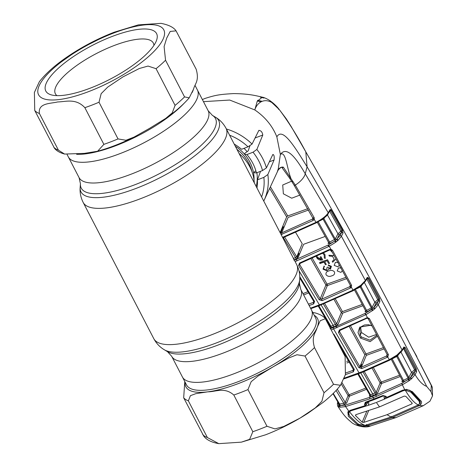 <?xml version="1.0" encoding="UTF-8"?>
<svg xmlns="http://www.w3.org/2000/svg" width="467" height="467" viewBox="0 0 467 467"><rect width="100%" height="100%" fill="white"/><g stroke="black" fill="none" stroke-linecap="round" stroke-linejoin="round"><path stroke-width="0.7" d="M311.507 310.094A72.7 22.253 152.6 0 1 311.092 318.92A72.7 22.253 152.6 0 1 245.782 368.842A72.7 22.253 152.6 0 1 182.422 377.003A72.7 22.253 -27.4 0 0 234.399 373.6A72.7 22.253 -27.4 0 0 311.507 310.094L300.771 289.382A72.7 22.253 152.6 0 1 300.357 298.209A72.7 22.253 152.6 0 1 235.047 348.131A72.7 22.253 152.6 0 1 171.687 356.292L186.543 384.954A72.7 22.253 -27.4 0 0 238.514 381.551A72.7 22.253 -27.4 0 0 315.628 318.045L311.507 310.094M197.004 98.823A72.7 22.253 -27.4 0 0 197.418 89.997A72.7 22.253 152.6 0 1 120.311 153.503A72.7 22.253 152.6 0 1 68.334 156.906A72.7 22.253 -27.4 0 0 131.694 148.739A72.7 22.253 -27.4 0 0 197.004 98.823M256.196 186.496A43.402 38.802 -157.3 0 0 256.903 172.72M247.136 151.641A43.402 38.802 -157.3 0 0 244.002 148.348M254.287 182.813A43.402 38.802 -157.3 0 0 239.122 153.555M233.809 395.029C224.493 386.746 215.812 391.889 207.914 391.819L195.807 393.669L190.413 395.672L188.359 400.844L207.377 437.526L218.795 443.65L241.404 442.144L249.635 439.354L252.822 431.712L233.809 395.029A81.375 24.909 -27.4 0 0 240.82 392.473A81.375 24.909 -27.4 0 0 247.965 389.589L266.984 426.272L274.981 428.904L283.697 426.482L299.995 418.14L315.318 407.878L321.88 401.305L324.028 392.729L305.009 356.047L296.971 354.739L288.793 357.967L273.318 366.706L258.088 376.028L251.153 381.708L247.965 389.589M333.508 384.265L340.478 385.287L345.411 374.662L345.107 356.537L325.353 318.728L320.228 320.706L317.122 327.601C315.768 333.134 311.092 335.802 314.495 347.582L333.508 384.265A81.375 24.909 -27.4 0 1 324.028 392.729M218.795 443.65C211.545 442.36 206.537 439.861 203.775 436.149L183.683 397.814L184.774 381.545M312.75 312.493L315.248 312.937C320.321 314.431 323.689 316.363 325.353 318.728M156.066 68.696L148.068 66.063L139.347 68.486L123.049 76.827L107.731 87.09L101.164 93.663L99.016 102.238L118.034 138.921L125.956 140.258L134.029 137.105L149.726 128.262L165.738 118.396L172.224 112.909L175.078 105.379L156.066 68.696A81.375 24.909 152.6 0 0 165.546 60.231L184.558 96.914L189.228 97.837L193.531 89.162C194.885 83.634 199.561 80.96 196.158 69.186L176.065 30.851L170.204 31.441L166.707 38.09L164.098 46.601L165.546 60.231M64.598 154.063L84.317 153.38L97.632 151.226L103.872 144.361L84.86 107.679C75.782 97.924 65.596 101.853 57.645 101.94C50.617 103.75 37.815 102.822 39.409 113.493L58.428 150.176L64.598 154.063C59.899 152.797 56.525 150.87 54.487 148.273L34.733 110.463L34.395 92.443L39.362 81.713C45.387 73.967 53.939 66.191 65.018 58.393C80.196 47.797 96.605 39.065 114.24 32.2L138.436 24.856L161.045 23.35C168.721 24.874 173.73 27.378 176.065 30.851M90.4 88.1A62.391 19.094 152.6 0 1 51.563 94.953A62.391 19.094 152.6 0 1 56.198 70.248A62.391 19.094 152.6 0 1 111.969 36.525A62.391 19.094 152.6 0 1 156.463 40.576A62.391 19.094 152.6 0 1 90.4 88.1M56.939 95.642A55.159 16.882 152.6 0 1 55.386 93.809A55.159 16.882 152.6 0 1 113.89 45.626A55.159 16.882 152.6 0 1 153.322 43.046A55.159 16.882 152.6 0 1 153.929 45.369M61.463 61.802L78.841 49.455L97.755 39.905M372.001 325.878L368.434 324.711L364.534 324.95L361.592 326.48L359.829 328.762L360.203 335.265L361.476 336.999L369.981 340.169L376.554 335.528L376.758 334.868M360.617 327.484L361.458 332.486L368.691 337.197L376.53 334.442M377.453 336.182L370.156 341.651L360.501 338.096L357.991 332.545L359.765 327.122L371.598 325.12M350.536 325.948L366 353.945L383.471 347.594M371.884 309.697A1.086 0.432 -27.2 0 0 371.872 309.539A1.086 0.432 -27.2 0 0 371.703 309.428A1.086 0.981 22.8 0 1 371.884 309.697L371.825 309.825M384.154 348.89L366.309 355.369A1.086 0.368 69.3 0 0 366 353.945A1.086 0.397 -28.8 0 0 364.879 354.821L349.24 326.521M340.081 330.362L339.503 331.552L359.911 366.741L364.879 354.821M339.386 329.988A1.086 0.315 68.2 0 0 339.871 330.443L339.439 330.817L339.503 331.552A1.086 0.461 149.7 0 1 338.447 332.469L339.386 329.988L367.424 317.601L367.249 318.249L368.189 318.698L387.201 354.669A1.086 0.444 152.2 0 1 387.184 354.511M366.309 355.369L361.405 367.155L386.612 355.971L387.201 354.669A1.086 0.444 152.2 0 0 388.392 354.546L387.867 356.852L387.213 357.308L361.791 368.597L358.849 367.646L338.447 332.469M387.213 357.308L386.612 355.971L387.125 354.523M386.95 355.696L389.315 359.648L396.927 355.089L402.069 349.993L378.252 304.706L374.884 308.716L373.051 310.211L365.9 314.688L331.319 329.936M358.849 367.646A1.086 0.444 150.1 0 0 359.911 366.741L361.405 367.155A1.086 0.315 68.2 0 0 361.791 368.597M344.144 378.177L362.275 371.627L389.315 359.648L389.647 360.145M330.146 328.756L336.462 326.334L365.252 313.339L367.424 317.601L369.391 318.587A1.086 0.467 152 0 1 368.189 318.698M333.578 334.302A1.086 0.461 149.7 0 0 333.905 334.214L354.307 369.391L353.379 371.831L345.422 374.633M353.379 371.831A1.086 0.397 -110.2 0 1 353.07 370.354L353.612 369.49M345.942 372.876L353.07 370.354L353.455 369.263M354.307 369.391A1.086 0.444 150.1 0 1 353.519 369.368L353.519 369.368A1.086 0.444 150.1 0 1 353.501 369.204M343.321 351.709L342.813 352.118M346.683 361.516L348.557 360.757M349.281 362.013L346.882 362.987M333.263 393.407L339.766 404.235L339.305 404.118L343.794 403.266L336.082 390.488M337.262 389.186L345.253 402.443A1.086 0.957 -157.4 0 0 346.672 402.968L343.858 404.796L340.379 405.636A1.086 0.928 96 0 0 340.116 407.224L338.505 406.78L337.67 406.039C344.296 416.155 346.578 418.187 351.032 421.929C354.068 425.215 364.943 428.648 370.43 425.992L395.94 417.597L392.011 417.656L366.14 426.015L370.43 425.992M338.108 402.192L337.921 403.074L338.972 405.397L340.379 405.636L345.306 405.07A1.086 0.613 75.6 0 0 345.405 406.634L340.116 407.224M338.75 406.885A1.086 1.016 105.6 0 1 338.972 405.397A1.086 0.992 -168.1 0 0 339.416 404.778L339.416 404.778A1.086 0.992 -168.1 0 0 339.369 404.247M338.505 406.78A1.086 1.004 117.4 0 1 338.879 405.233L339.153 403.943M339.766 404.235A1.086 0.654 77.1 0 1 339.871 405.66A1.086 0.916 105.7 0 0 339.655 407.136M365.824 425.203L366.14 426.015L363.647 426.307L357.5 424.795L348.318 416.243L347.851 411.912L350.39 410.265L365.171 405.654L364.488 404.609A1.086 0.549 -33 0 0 365.62 403.564L365.848 402.659A1.086 0.444 70.8 0 0 365.965 402.56M398.246 354.068A1.086 0.607 51.2 0 1 398.199 354.885L402.04 350.84A1.086 0.94 31.3 0 0 402.069 349.993L403.902 346.969L405.28 347.611L416.255 368.661L416.611 371.75L415.075 374.61L411.62 378.702L409.069 380.745L402.507 384.703L376.396 396.378L370.016 398.824L345.586 406.588L348.726 411.071A0.724 0.49 -126.8 0 0 349.433 411.071L348.435 412.238L348.732 414.684M345.306 405.07L345.475 405.029A1.086 0.601 75.3 0 0 345.586 406.588L345.405 406.634M366.648 425.268L365.836 425.274M345.475 405.029L369.695 397.335L376.005 394.913L401.69 383.442L410.102 378.077L413.645 373.997L415.256 371.049L415.507 369.321L404.124 347.927M358.294 423.849L357.5 424.795M348.435 412.238L348.703 411.783L347.851 411.912M337.921 403.074A1.086 0.992 -168.1 0 0 337.337 403.762L337.67 406.039M330.011 327.414A1.086 0.969 -160.5 0 0 330.292 327.023L330.292 327.023A1.086 0.969 -160.5 0 0 330.292 326.421M318.716 305.564L330.928 326.281L330.21 326.38L318.021 305.71M331.266 327.77A1.086 0.379 69.5 0 0 330.928 326.281L336.643 323.818A1.086 0.957 -157.4 0 0 338.073 324.372L335.849 326.007L330.315 328.003M335.849 326.007A1.086 0.333 -111.5 0 0 335.469 324.536L323.257 303.819M324.472 303.171L336.643 323.818L341.348 312.511L334.068 299.54M364.996 313.468L365.638 314.816M366.221 317.881L366.548 318.406L339.871 330.443A1.086 0.315 68.2 0 0 339.941 330.362M367.249 318.249L366.542 318.36M369.391 318.587L388.392 354.546M365.252 313.339L371.393 309.598A1.086 0.432 53.7 0 1 372.473 310.672M355.405 289.435L366.607 310.403L371.294 307.963L371.966 309.224A1.086 0.449 48.7 0 1 373.051 310.211M354.389 289.756L365.573 310.683L366.607 310.403L367.272 311.746L373.407 308.057A1.086 0.619 53.3 0 1 374.487 309.043M398.199 354.885L396.932 355.86A1.086 0.502 53.8 0 1 396.763 355.912M403.902 346.969A1.086 0.94 31.2 0 1 403.879 347.816L403.669 347.997M405.28 347.611A1.086 0.432 152.4 0 1 404.545 348.277L403.57 348.779L414.591 369.806L415.507 369.321A1.086 0.42 152.5 0 0 416.255 368.661M416.663 371.633A1.086 0.893 -158.5 0 0 415.256 371.049L414.591 369.806L411.544 372.351L401.036 352.206M416.611 371.75A1.086 0.928 -151.8 0 0 415.181 371.131L412.974 372.97A1.086 0.928 28.2 0 1 411.544 372.351L408.818 377.424A1.086 0.928 28.3 0 0 410.102 378.077A1.086 0.613 -125.6 0 1 411.153 379.076M412.974 372.97L410.394 377.768A1.086 0.619 -131.4 0 1 411.62 378.702M364.488 404.609L365.311 402.28L382.993 395.485L386.016 396.343A1.086 0.549 147.5 0 1 385.065 396.32L385.76 397.399L386.688 397.388L402.583 390.225L406.599 389.361L412.367 391.65L420.545 400.587C421.824 401.474 421.905 402.729 420.796 404.364L419.197 405.642L423.295 405.695L429.944 401.206L432.524 395.905L431 391.655L426.675 386.367C422.798 385.012 418.928 381.09 415.075 374.61A1.086 0.928 -151.8 0 0 413.645 373.997M409.711 380.231A1.086 0.432 -131.5 0 0 408.643 379.251L408.012 378.025L408.818 377.424L397.61 356.041L392.198 358.884L403.459 380.354L408.012 378.025L396.553 356.134M409.069 380.745A1.086 0.414 -125.9 0 0 408.006 379.665L404.078 381.667L401.941 381.743A1.086 0.969 -160.4 0 0 402.484 381.2L402.484 381.2A1.086 0.969 -160.4 0 0 402.496 380.64M404.078 381.667L403.459 380.354L402.426 380.593L391.177 359.17M373.437 367.675L381.265 382.053L399.618 375.24M400.295 376.53L381.574 383.465A1.086 0.368 69.2 0 0 381.265 382.053A1.086 0.385 151.4 0 0 380.138 382.911L372.141 368.229M358.393 373.653L370.5 394.872L376.198 392.379L380.138 382.911A1.086 0.957 22.6 0 0 381.574 383.465L377.634 392.934A1.086 0.957 22.6 0 1 376.198 392.379L364.132 371.23M370.821 396.325A1.086 0.379 -110.5 0 0 370.5 394.872L369.782 394.843L369.846 395.584A1.086 0.969 19.5 0 1 369.304 396.133L370.821 396.325L373.11 395.461L375.41 394.568L377.634 392.934M369.852 395A1.086 0.969 19.5 0 1 369.846 395.584M375.41 394.568A1.086 0.333 -111.5 0 0 375.048 393.126L362.941 371.907M398.415 354.716L397.61 356.041A1.086 0.94 -148.7 0 1 397.54 355.41M396.927 355.089A1.086 0.502 53.8 0 1 396.932 355.86L389.653 360.197L362.777 372.1A1.086 0.321 -111.6 0 1 362.275 371.627M366.548 389.28L349.514 396.127A1.086 0.957 22.6 0 1 348.096 395.602L345.253 402.443L343.794 403.266A1.086 0.619 75.9 0 1 343.858 404.796M342.072 382.724L349.135 394.738A1.086 0.385 149.6 0 0 348.096 395.602L341.313 384.055M346.672 402.968L349.514 396.127A1.086 0.292 67.7 0 0 349.135 394.738L365.83 388.024M361.37 364.365A1.086 0.391 151.2 0 1 361.534 364.458A1.086 0.391 151.2 0 1 361.54 364.604L362.065 365.562M360.46 367.173L361.54 364.604A1.086 0.981 22.8 0 0 361.014 364.097M365.311 402.28A1.086 0.444 70.8 0 0 365.848 402.659L374.546 399.489A1.086 0.356 69 0 0 374.627 399.396M382.993 395.485L383.471 395.835M385.065 396.32L383.419 395.911L374.546 399.489A1.086 0.356 69 0 1 374.049 399.069L373.197 397.621A1.086 0.356 -111 0 1 372.841 396.15M386.016 396.343L386.729 397.452M349.351 411.158L365.515 405.864A0.724 0.309 71.3 0 1 365.171 405.654L366.338 404.656L367.675 401.783M366.099 402.572L365.62 403.564L366.338 404.656M348.703 411.783L348.96 411.199M380.389 382.578L381.341 382.21M368.241 401.818L365.597 405.794M406.442 389.361L402.782 390.465L386.974 397.586M410.954 378.702L411.199 378.13M401.69 383.442L404.784 389.817M418.52 404.778A0.724 0.309 60.6 0 0 419.197 405.642L392.011 417.656L391.492 416.371M419.588 403.657L420.329 402.607L419.687 400.709L411.427 391.749L412.367 391.65M419.471 400.353L420.545 400.587M419.856 403.371L420.796 404.364M417.731 404.831L418.309 406.092M366.63 424.456L367.08 425.764M432.524 395.905L432.384 387.914L431.35 385.59L431.934 386.32L414.544 352.614L431.35 385.59M431.269 385.52L431 391.655M257.311 101.041L260.656 101.753M257.626 100.3L261.567 101.158M260.434 97.235L263.966 98.041M414.41 352.387L411.655 347.355C377.494 280.334 342.229 215.211 305.862 151.973C297.497 136.236 288.624 122.085 279.243 109.517L269.517 100.358C275.431 104.602 275.81 105.775 279.173 109.412L279.243 109.517C268.035 94.731 257.451 101.088 254.807 109.932C265.104 116.943 272.454 125.915 276.849 136.86L280.358 154.484L278.256 168.955L277.456 171.313C278.898 168.143 280.86 166.754 283.335 167.145L295.302 185.084L314.244 217.78L314.244 219.356L313.123 220.488L281.111 234.557M269.541 100.37C266.412 98.519 264.024 97.457 262.378 97.183L264.077 97.942L260.674 97.159M202.374 99.553L204.914 98.479C215.672 95.046 219.578 94.404 233.442 93.593C249.728 93.698 257.206 96.044 262.378 97.183L257.229 101.234L254.807 109.932L229.723 100.055L203.46 101.648M249.903 145.902L248.175 150.888L244.942 153.229L244.527 154.32L246.903 154.565L253.032 152.213L256.862 149.446L262.787 135.021C262.238 131.892 260.901 130.392 258.782 130.532L252.057 144.087L248.012 146.807A52.059 46.542 -157.3 0 0 229.606 135.196M259.074 130.27L258.782 130.532M260.539 171.319L257.422 179.848L263.855 177.378L267.848 174.547L274.065 160.018C274.468 156.556 274.065 154.705 272.856 154.454L266.423 167.892L262.536 170.554A52.059 46.542 -157.3 0 0 253.032 152.213M426.675 386.367C384.528 303.906 344.664 230.71 307.082 166.789C295.459 148.167 282.681 126.37 276.849 136.86M305.792 151.851L307.082 166.789L305.26 173.806C296.924 159.48 287.018 145.109 280.358 154.484C285.746 150.164 287.024 168.745 290.795 178.032A1.086 0.613 -33.1 0 1 289.563 178.102L281.834 167.408C281.724 166.853 280.603 167.606 278.466 169.679L277.433 171.371M299.948 195.066L291.723 198.201L283.364 193.811L282.716 185.008L291.571 181.196M270.399 186.782L287.754 215.952L307.817 208.691M279.599 231.644L280.153 232.537L286.668 216.886A1.086 0.461 149.4 0 1 287.754 215.952M308.582 210.027L288.098 217.435L281.671 232.881L280.153 232.537A1.086 0.508 148.2 0 1 280.118 232.648M313.123 220.488L312.458 219.105L281.671 232.881A1.086 0.321 68.3 0 0 282.086 234.387M282.553 237.341L315.949 222.374L314.244 219.356A1.086 0.362 24 0 1 313.042 218.463L312.458 219.105L312.954 217.715M294.058 185.014A1.086 0.525 -31.3 0 0 294.093 185.206L313.042 218.463L313.013 217.692A1.086 0.508 -29.5 0 0 313.042 217.879L313.042 217.879A1.086 0.508 -29.5 0 0 314.244 217.78M289.505 177.869A1.086 0.613 -33.1 0 0 289.563 178.102L291.787 181.523A1.086 0.566 -32.9 0 0 293.002 181.412M281.829 167.402A1.086 0.911 -44.2 0 0 283.335 167.145M315.307 222.701L315.587 223.203L316.229 222.882L315.949 222.374C322.189 219.116 326.281 215.912 328.237 212.771L305.26 173.806A16.275 7.84 148 0 1 295.302 185.084A1.086 0.525 -31.3 0 1 294.093 185.206L291.787 181.523A1.086 0.566 -32.9 0 1 291.735 181.313M330.128 210.331A1.086 0.946 30.3 0 0 330.151 209.49L328.237 212.771A1.086 0.946 30.3 0 1 328.213 213.612L329.918 210.524M330.151 209.49L331.447 210.022A1.086 0.502 150.6 0 1 330.77 210.728L330.216 210.43M341.885 230.651L330.77 210.728L329.684 211.312L340.828 231.229L341.885 230.651A1.086 0.496 151.1 0 0 342.568 229.951L343.006 233.15A1.086 0.922 -155.2 0 0 341.575 232.543L341.885 230.651M331.447 210.022L342.568 229.951M339.392 234.399A1.086 0.934 27.2 0 1 337.956 233.78L340.828 231.229L341.575 232.543L339.392 234.399L336.841 239.361A1.086 0.63 48.1 0 1 338.09 240.295L335.65 242.297L329.241 246.255L330.916 249.296L332.446 250.236L351.593 285.319L351.388 287.228L352.935 290.13L360.74 285.331L365.416 280.515L341.412 236.261L338.09 240.295M324.583 217.558L323.917 218.702L335.277 238.981L337.956 233.78L327.373 214.814M318.173 221.714L329.597 242.093L334.477 239.524L323.082 219.181L323.917 218.702A1.086 0.946 30.3 0 1 323.835 218.159M294.414 260.224L328.57 244.883L335.178 240.797L334.477 239.524L335.277 238.981A1.086 0.934 27.2 0 0 336.59 239.635A1.086 0.63 53.2 0 1 337.682 240.639M322.919 218.848L323.082 219.181L320.134 220.71M335.65 242.297A1.086 0.438 53.6 0 0 334.559 241.206L330.292 243.453L329.597 242.093L328.558 242.391L317.146 222.041M330.292 243.453L328.085 243.552A1.086 0.969 -160.4 0 0 328.628 242.42M284.479 236.769L296.738 256.891L302.219 243.727L295.704 232.49M325.23 236.419L303.655 244.282L298.174 257.445A1.086 0.957 -157.4 0 1 296.738 256.891L295.547 257.586L283.247 237.394M298.174 257.445L295.944 259.086L293.65 259.979M293.27 258.467L295.547 257.586A1.086 0.333 68.6 0 1 295.944 259.086M280.72 232.922L283.317 226.746L283.843 227.651M282.774 226.238A1.086 0.981 22.8 0 1 283.317 226.746M328.085 243.552L328.523 242.326M327.974 245.187L328.64 246.558L295.126 261.602M328.57 244.883L329.241 246.255L328.64 246.558M343.006 233.15L341.412 236.261A1.086 0.934 -152.8 0 0 339.97 235.642L335.178 240.797A1.086 0.455 48.3 0 1 336.269 241.789M361.511 284.724A1.086 0.607 51.2 0 1 361.464 285.512A1.086 0.607 51.2 0 1 361.254 285.594L361.61 285.109M361.586 285.319L360.53 286.154A1.086 0.543 52.8 0 0 360.711 286.096A1.086 0.543 52.8 0 0 360.74 285.331M367.29 277.351A1.086 0.946 30.6 0 1 367.26 278.186L365.387 281.35A1.086 0.946 30.6 0 0 365.416 280.515L367.29 277.351L368.597 277.935A1.086 0.473 151.9 0 1 367.897 278.618L366.776 279.009M366.852 279.167L377.756 299.686L378.784 299.131L367.897 278.618M361.715 285.308L361.014 286.487L372.088 307.391L374.82 302.213L377.756 299.686L378.474 300.97L378.784 299.131A1.086 0.467 152.1 0 0 379.496 298.46L379.899 301.577A1.086 0.911 -156.3 0 0 378.474 300.97L376.262 302.844L373.653 307.788L376.811 304.075L378.428 301.022A1.086 0.928 -152.1 0 1 379.864 301.647L378.252 304.706A1.086 0.928 -152.2 0 0 376.811 304.075M376.262 302.844A1.086 0.928 -152.2 0 1 374.82 302.213L364.447 282.663M368.597 277.935L379.496 298.46M374.884 308.716A1.086 0.625 48.4 0 0 373.653 307.788L373.407 308.057A1.086 0.928 -152.2 0 1 372.088 307.391L371.294 307.963L360.191 286.995L361.014 286.487A1.086 0.946 30.6 0 1 360.968 285.833M361.546 284.806L361.044 285.652A1.086 0.946 30.6 0 1 361.505 285.279M356.607 288.828L360.191 286.995L360.004 286.621M352.935 290.13L353.239 290.655L352.854 290.848L352.55 290.322L352.935 290.13M331.226 250.149A1.086 0.496 -28.9 0 0 331.249 250.33A1.086 0.496 -28.9 0 0 331.255 250.33A1.086 0.496 -28.9 0 0 332.446 250.236M330.438 249.781L330.916 249.296L329.288 249.559L329.591 250.061L299.995 263.446A1.086 0.321 -111.8 0 1 299.528 263.02L329.288 249.559M346.718 278.624L327.367 285.57L321.705 299.184L349.806 286.668L350.443 288.034L351.388 287.228A1.086 0.292 -146.1 0 1 350.291 286.201L350.373 285.249A1.086 0.485 -28.3 0 0 350.39 285.419L350.39 285.419A1.086 0.485 -28.3 0 0 351.593 285.319M350.291 286.201L350.39 285.419L331.249 250.33L330.543 249.909M328.161 264.9L331.407 266.33L330.473 269.115L328.354 268.758L328.132 269.815L326.964 270.778L323.024 269.202L324.086 266.009L324.483 266.739L323.649 267.661L323.829 268.934L326.497 270.066L327.063 267.363L327.822 267.106L330.052 268.332L330.595 266.604L328.581 265.665L328.161 264.9M323.625 253.009L324.979 254.626L325.248 258.461L324.32 258.082L324.168 254.924L322.761 253.429M317.017 256.132L317.443 257.335L321.424 259.255L320.169 256.973L320.969 256.698L322.685 259.821C320.076 260.574 318.062 259.827 316.649 257.586L316.194 256.506M312.295 258.263L327.046 284.117L346.006 277.299M332.457 252.507L329.76 249.594M334.203 255.677L328.867 255.245L329.323 256.085L332.551 256.342L334.238 259.424L332.247 261.415L332.691 262.226L336.007 258.969M339.381 265.122L337.88 266.826L334.179 265.367L335.417 262.361L338.184 262.425M342.422 270.702L340.922 272.395L337.227 270.936L338.464 267.93L341.231 267.994M327.554 259.734L319.568 262.46L319.971 263.201L323.876 261.864L325.458 264.754L326.275 264.48L324.693 261.584L327.145 260.761L328.727 263.651L329.55 263.376L327.554 259.734M331.646 275.869C329.469 276.826 327.612 276.464 326.077 274.794C325.61 272.781 326.567 271.485 328.943 270.918C331.085 269.932 332.93 270.276 334.471 271.94C334.962 273.966 334.022 275.279 331.646 275.869M319.971 263.201L319.807 263.586L323.713 262.256L323.876 261.864M350.443 288.034L322.102 300.66L319.148 299.738A1.086 0.473 -30.7 0 0 320.199 298.804L325.937 285.016A1.086 0.957 22.6 0 0 327.367 285.57A1.086 0.368 69.4 0 0 327.046 284.117A1.086 0.432 -29.6 0 0 325.937 285.016L310.999 258.835M349.806 286.668L350.303 285.261M322.102 300.66A1.086 0.315 -111.7 0 1 321.705 299.184L320.199 298.804L299.645 264.515A1.086 0.49 -31.2 0 1 298.606 265.466L299.528 263.02M319.148 299.738L298.606 265.466M300.065 263.365A1.086 0.321 -111.8 0 1 299.995 263.446L299.569 263.808L299.645 264.515L300.205 263.359M329.865 249.349L329.591 250.061M310.508 308.167L322.615 303.643L352.55 290.322M342.988 233.191A1.086 0.934 -152.8 0 0 341.552 232.572L339.97 235.642M367.272 311.746L365.089 311.839A1.086 0.969 -160.4 0 0 365.632 311.291L365.632 311.291A1.086 0.969 -160.4 0 0 365.643 310.718M335.364 298.979L342.463 311.617L362.229 304.408M342.463 311.617A1.086 0.414 -29.2 0 0 341.348 312.511A1.086 0.957 22.6 0 0 342.784 313.059L338.073 324.372M362.929 305.722L342.784 313.059M299.756 276.633L314.612 301.478L313.696 303.889L309.142 305.535M297.263 257.393L298.868 253.581L299.4 254.497M308.43 304.163L313.363 302.388L313.812 301.443A1.086 0.473 149.3 0 1 313.783 301.268M313.696 303.889A1.086 0.391 -110.3 0 1 313.363 302.388L313.742 301.326M308.716 292.885L303.667 294.969M302.99 293.655L307.951 291.606M298.664 253.301A1.086 0.444 149.9 0 1 298.851 253.418A1.086 0.444 149.9 0 1 298.868 253.581A1.086 0.981 22.8 0 0 298.331 253.073M314.612 301.478A1.086 0.473 149.3 0 1 313.812 301.443L299.761 277.941M234.23 144.116A45.293 40.489 22.7 0 1 241.579 149.277L248.012 146.807M256.932 182.685A44.307 39.613 -157.3 0 0 257.48 182.077M257.422 179.848A45.293 40.489 22.7 0 1 256.978 188.003M246.903 154.565A45.293 40.489 22.7 0 1 256.412 172.907L262.536 170.554M256.412 172.907L254.083 172.755L254.538 171.739L255.863 170.829M317.204 257.807L317.385 257.451L321.389 259.407L321.314 259.745L317.204 257.807M411.147 391.41L410.843 392.14L405.257 390.202C409.868 398.024 414.194 402.945 418.239 404.965L390.99 417.013L365.095 425.373L358.317 424.281L349.398 415.741L348.703 412.647L351.254 410.335M385.538 397.055L384.394 399.157L402.951 390.844L403.167 390.33M368.854 401.597L368.445 405.286L351.073 410.767M368.276 405.338L368.784 403.838M384.119 396.331L384.808 396.063M368.445 405.286L375.649 402.694M384.394 399.157L377.021 402.163M384.569 399.087L384.102 397.919L384.125 395.818M405.257 390.202L402.951 390.844M410.843 392.14L418.987 400.984L419.243 400.371M418.239 404.965L419.734 403.36L418.987 400.984M379.513 406.891L355.942 414.649L355.591 415.636L362.182 422.18L363.729 422.401L387.038 414.708L411.731 403.967L412.075 403.021L405.829 396.343L404.247 396.098L379.513 406.891L376.332 402.431M412.075 403.021L412.215 403.552M390.99 417.013L387.038 414.708M355.451 415.058L355.574 415.618M349.433 411.637C355.107 419.051 360.326 423.627 365.095 425.373M195.066 85.455L208.154 110.708L212.345 115.331A75.607 23.14 152.6 0 1 215.059 127.725A75.607 23.14 152.6 0 1 140.806 182.381A75.607 23.14 152.6 0 1 80.435 183.706L80.161 187.366C79.734 192.532 80.738 197.547 83.161 202.409L153.789 338.657C156.363 343.443 159.883 347.15 164.349 349.783A77.569 23.741 152.6 0 0 235.228 334.728A77.569 23.741 152.6 0 0 298.413 284.52A77.569 23.741 152.6 0 0 299.68 279.634C300.106 274.468 299.102 269.453 296.679 264.591A80.476 24.634 152.6 0 1 296.224 274.363A80.476 24.634 152.6 0 1 223.927 329.62A80.476 24.634 152.6 0 1 153.789 338.657M212.345 115.331L215.491 117.217A77.569 23.741 152.6 0 1 218.276 129.931A77.569 23.741 152.6 0 1 142.102 186.006A77.569 23.741 152.6 0 1 80.161 187.366M215.491 117.217C219.957 119.85 223.477 123.557 226.051 128.343A80.476 24.634 152.6 0 1 225.596 138.115A80.476 24.634 152.6 0 1 153.299 193.373A80.476 24.634 152.6 0 1 83.161 202.409M299.68 279.634L299.405 283.294A75.607 23.14 152.6 0 1 298.168 288.057A75.607 23.14 152.6 0 1 236.588 336.993A75.607 23.14 152.6 0 1 167.495 351.669L171.687 356.292M208.154 110.708A72.7 22.253 152.6 0 1 207.739 119.534A72.7 22.253 152.6 0 1 142.429 169.457A72.7 22.253 152.6 0 1 79.069 177.618L80.435 183.706M254.03 180.028A40.635 36.327 -157.3 0 0 244.638 154.332M244.27 153.912A40.635 36.327 -157.3 0 0 235.286 146.159M251.876 171.447A39.783 35.568 -157.3 0 0 236.938 149.335M185.125 382.216A74.142 22.696 -27.4 0 0 207.914 391.819A74.142 22.696 -27.4 0 0 238.9 383.366A74.142 22.696 -27.4 0 0 273.318 366.706A74.142 22.696 -27.4 0 0 317.122 327.601A74.142 22.696 -27.4 0 0 314.209 315.301M252.822 431.712A81.375 24.909 -27.4 0 0 259.833 429.155A81.375 24.909 -27.4 0 0 266.984 426.272M305.009 356.047A81.375 24.909 -27.4 0 0 314.495 347.582M183.683 397.814A81.375 24.909 -27.4 0 0 188.359 400.844M202.696 434.497A81.375 24.909 -27.4 0 0 207.377 437.526M113.376 33.157A70.529 21.587 152.6 0 1 163.397 38.422A70.529 21.587 152.6 0 1 88.993 91.468A70.529 21.587 152.6 0 1 38.971 86.202A70.529 21.587 152.6 0 1 113.376 33.157M99.016 102.238A81.375 24.909 152.6 0 1 91.871 105.122A81.375 24.909 152.6 0 1 84.86 107.679M184.126 103.277A72.7 22.253 152.6 0 1 116.19 145.552A72.7 22.253 152.6 0 1 76.635 154.32M193.455 89.337A72.7 22.253 152.6 0 1 192.071 92.612M39.409 113.493A81.375 24.909 152.6 0 1 34.733 110.463M58.428 150.176A81.375 24.909 152.6 0 1 53.752 147.146M118.034 138.921A81.375 24.909 152.6 0 1 103.872 144.361M184.558 96.914A81.375 24.909 152.6 0 1 175.078 105.379M361.458 332.486L360.203 335.265M361.476 336.999A1.086 0.298 137.1 0 1 360.501 338.096M359.678 373.256A1.086 0.356 -111 0 1 359.596 373.343A1.086 0.356 -111 0 1 359.07 372.882L333.654 329.048A1.086 0.356 69 0 1 333.292 327.571M370.016 398.824A1.086 0.391 -110.3 0 1 369.695 397.335M363.746 425.536L363.647 426.307M329.889 327.174L330.187 326.34M333.555 326.9L333.193 325.423L320.981 304.7M336.462 326.334A1.086 0.327 68.4 0 0 336.847 327.799M401.941 381.743L402.379 380.512M360.664 372.789L372.771 394.014A1.086 0.356 -111 0 1 373.11 395.461M362.847 372.018A1.086 0.321 -111.6 0 1 362.777 372.1L356.432 374.54A1.086 0.385 -110.4 0 1 355.889 374.085M356.525 374.446A1.086 0.385 -110.4 0 1 356.432 374.54L343.846 378.906M369.304 396.133L369.741 394.895M402.507 384.703L401.877 383.349M376.396 396.378A1.086 0.321 -111.7 0 1 376.005 394.913M350.39 410.265L350.892 410.388M411.655 347.355A1.086 0.409 -27.3 0 0 411.637 347.279C377.476 280.27 342.212 215.147 305.838 151.903L291.058 126.323L286.189 118.706L279.173 109.412M278.49 109.26L279.243 109.517M267.848 174.547A55.678 49.776 22.7 0 1 264.147 200.232L278.122 170.169M226.396 128.997A55.678 49.776 22.7 0 1 252.057 144.087M256.862 149.446A55.678 49.776 22.7 0 1 266.423 167.892M286.668 216.886L269.681 188.329M282.623 237.312A1.086 0.327 68.5 0 0 283.09 237.726A1.086 0.327 68.5 0 0 283.165 237.639M282.809 237.837L315.575 223.156M328.213 213.612C327.653 215.538 323.66 218.626 316.229 222.882L316.217 222.835M296.568 259.383A1.086 0.327 68.4 0 0 296.971 260.878M316.223 306.095A1.086 0.385 69.6 0 0 316.749 306.521L319.913 305.325A1.086 0.356 69 0 1 319.41 304.887L298.968 270.714M322.615 303.643A1.086 0.327 68.4 0 0 323.1 304.081A1.086 0.327 68.4 0 0 323.17 303.999M352.854 290.848L319.913 305.325A1.086 0.356 69 0 0 319.994 305.231M310.777 308.681L316.749 306.521A1.086 0.385 69.6 0 0 316.842 306.428M365.089 311.839L365.527 310.608M255.087 137.981L262.787 135.021M261.602 196.922A52.059 46.542 -157.3 0 0 263.855 177.378M269.325 161.833L274.065 160.018M355.942 414.649L355.591 415.636M412.151 403.097L411.731 403.967M368.661 410.686L363.729 422.401M362.182 422.18L366.758 411.31M226.051 128.343L296.679 264.591M67.09 154.507L79.069 177.618M299.405 283.294L300.771 289.382M167.495 351.669L164.349 349.783M340.478 385.287C336.106 390.955 330.286 396.681 323.03 402.455L308.208 413.073C294.654 421.806 280.451 429.045 265.6 434.8L241.404 442.144M189.228 97.837C183.379 104.602 175.545 111.455 165.738 118.396M134.029 137.105C121.367 143.316 109.231 148.027 97.632 151.226M372.269 310.316L371.872 309.539M336.742 340.396L353.589 369.87M339.416 404.778L332.989 393.681M337.857 401.287L337.337 403.762M330.292 327.023L330.21 326.38M402.04 350.84L403.879 347.816M402.484 381.2L402.426 380.593M357.693 373.775L369.771 394.954M361.534 364.458L362.094 365.486M404.819 389.869L386.939 397.633M406.413 389.735C411.917 390.435 409.67 390.71 411.427 391.749M423.295 405.695L395.94 417.597M431.934 386.32L432.384 387.914M411.637 347.279L416.85 356.56M328.628 243.009L328.558 242.391M361.464 285.512L365.387 281.35M353.239 290.655L360.711 286.096M365.573 310.683L365.632 311.291M298.372 252.974A1.086 1.086 0 0 1 298.851 253.418L299.429 254.422M263.75 201.067L264.147 200.232M257.013 182.054L257.206 182.381M349.316 411.182L348.703 412.647M420.423 401.725L419.734 403.36"/></g></svg>

